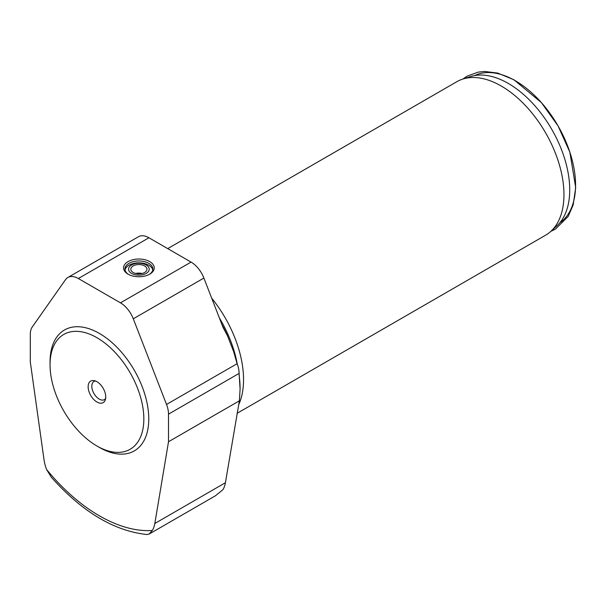 <?xml version="1.0" encoding="UTF-8"?>
<svg xmlns="http://www.w3.org/2000/svg" width="606" height="606" viewBox="0 0 606 606"><rect width="100%" height="100%" fill="white"/><g stroke="black" fill="none" stroke-linecap="round" stroke-linejoin="round"><path stroke-width="0.91" d="M237.029 413.353L545.597 235.204A88.658 51.184 -120 0 0 550.778 231.409A88.658 51.184 -120 0 0 563.959 194.617A88.658 51.184 -120 0 0 528.833 109.315A88.658 51.184 -120 0 0 462.817 79.053A88.658 51.184 -120 0 0 456.939 81.643L167.726 248.619M238.794 404.513A88.658 51.184 -120 0 0 243.544 379.606A88.658 51.184 -120 0 0 211.714 298.213M142.084 273.48A8.06 4.651 0 0 0 135.714 273.48M144.599 265.913A8.06 4.651 0 0 0 135.812 264.905A8.06 4.651 0 0 0 130.835 269.2A8.06 4.651 0 0 0 138.895 273.859A8.06 4.651 0 0 0 146.955 269.2A8.06 4.651 0 0 0 144.599 265.913M146.205 264.981A10.332 5.969 0 0 0 128.911 267.655A10.332 5.969 0 0 0 141.569 274.965A10.332 5.969 0 0 0 146.205 264.981M152.765 269.973A13.961 8.06 0 0 0 148.773 265.216A13.961 8.06 0 0 0 134.32 263.299A13.961 8.06 0 0 0 125.033 269.973M149.243 274.442A13.961 8.06 0 0 0 152.856 269.026A13.961 8.06 0 0 0 148.773 263.33A13.961 8.06 0 0 0 133.555 261.58A13.961 8.06 0 0 0 124.934 269.026A13.961 8.06 0 0 0 128.555 274.442M149.758 261.618A15.355 8.87 180 0 1 149.758 274.154A15.355 8.87 180 0 1 128.04 274.154A15.355 8.87 180 0 1 128.04 261.618A15.355 8.87 180 0 1 149.758 261.618M168.513 441.736L168.513 414.148A20.945 12.09 -120 0 0 166.529 404.452L133.297 318.801A20.945 12.09 -120 0 0 120.473 302.849L78.341 278.525A20.945 12.09 -120 0 0 67.872 277.487A20.945 12.09 -120 0 0 65.516 279.669L32.285 326.945A20.945 12.09 -120 0 0 30.3 334.353L30.3 361.933L43.988 459.492A34.906 20.149 -120 0 0 46.526 469.43L51.358 477.263C82.242 511.949 114.148 531.038 147.069 534.537L149.137 534.06L152.288 530.492A34.906 20.149 -120 0 0 154.825 523.486L168.513 441.736L239.385 400.816L225.409 482.732A34.906 20.149 60 0 1 222.879 489.739L215.372 495.814L149.137 534.06M67.872 277.487L138.456 236.734A20.945 12.09 60 0 1 148.924 237.772L191.064 262.095A20.945 12.09 60 0 1 203.889 278.048L223.016 327.354L227.576 335.982L233.628 351.594L237.12 363.698A20.945 12.09 60 0 1 239.105 373.394L240.09 389.014L239.385 400.816M240.09 389.014A97.733 56.426 -120 0 0 239.105 375M236.855 363.024A97.733 56.426 -120 0 0 233.628 351.594M227.576 335.982A97.733 56.426 -120 0 0 222.008 324.755M96.937 446.008L99.407 447.433A69.811 40.307 -120 0 0 148.773 418.935A69.811 40.307 -120 0 0 99.407 333.436A69.811 40.307 -120 0 0 50.048 361.933L50.048 364.789A66.319 38.292 -120 0 0 96.937 446.008A66.319 38.292 -120 0 0 143.834 418.935A66.319 38.292 -120 0 0 96.937 337.709A66.319 38.292 -120 0 0 50.048 364.789M105.732 396.938A12.438 7.181 -120 0 0 96.059 381.242A12.438 7.181 -120 0 0 88.15 387.128A12.438 7.181 -120 0 0 96.642 401.839A12.438 7.181 -120 0 0 105.694 397.937A12.438 7.181 -120 0 0 105.732 396.938M95.43 381.015A10.469 6.045 -120 0 0 93.983 381.477A10.469 6.045 -120 0 0 93.983 393.567A10.469 6.045 -120 0 0 104.452 399.612A10.469 6.045 -120 0 0 105.58 398.589M559.709 222.91A85.143 49.154 -120 0 0 557.937 125.707A85.143 49.154 -120 0 0 474.649 75.568M550.778 231.409L556.8 225.932A86.916 50.177 -120 0 0 551.725 129.29A86.916 50.177 -120 0 0 470.567 76.576L462.817 79.053M237.272 364.092A87.264 50.381 -120 0 0 219.334 317.862M78.341 278.525L148.924 237.772M154.825 523.486L225.409 482.732M168.513 414.148L239.105 373.394M166.529 404.452L237.12 363.698M133.297 318.801L203.889 278.048M120.473 302.849L191.064 262.095M46.526 469.43A153.583 88.673 -120 0 0 152.288 530.492M95.604 381L96.059 381.242M105.679 398.453L105.694 397.937M462.931 79.015L467.218 76.114L478.157 72.122L484.641 71.463L497.602 73.053L513.896 79.75L541.325 102.528L558.058 125.912L569.845 152.106L575.7 187.58L573.193 204.904L568.231 216.365L555.452 229.106L550.869 231.333"/></g></svg>
